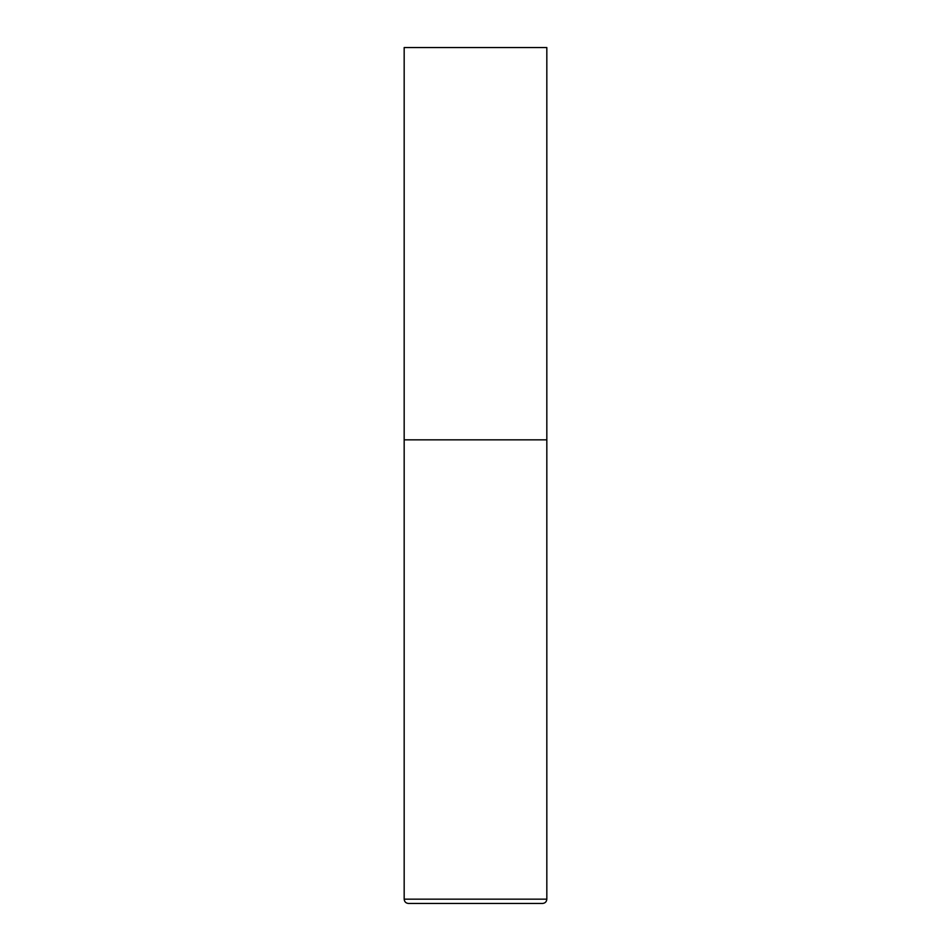 <?xml version="1.0" encoding="UTF-8"?>
<svg xmlns="http://www.w3.org/2000/svg" width="951" height="951" viewBox="0 0 951 951"><rect width="100%" height="100%" fill="white"/><g stroke="black" fill="none" stroke-linecap="round" stroke-linejoin="round"><path stroke-width="1.43" d="M404.175 899.17L546.825 899.17L546.825 439.837L404.175 439.837L546.825 439.837L546.825 47.55L404.175 47.55L404.175 899.17C404.425 901.774 405.851 903.2 408.454 903.45L542.545 903.45L408.454 903.45M546.825 899.17C546.575 901.774 545.149 903.2 542.545 903.45"/></g></svg>
